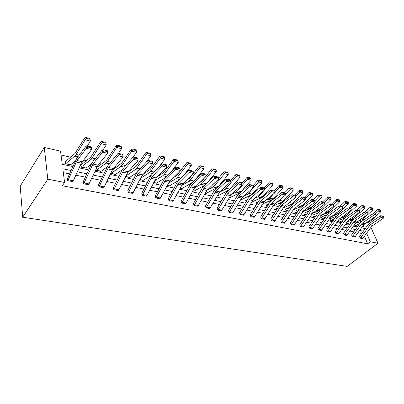 <?xml version="1.0" encoding="UTF-8"?>
<svg xmlns="http://www.w3.org/2000/svg" width="404" height="404" viewBox="0 0 404 404"><rect width="100%" height="100%" fill="white"/><g stroke="black" fill="none" stroke-linecap="round" stroke-linejoin="round"><path stroke-width="0.61" d="M362.762 219.261L364.297 219.609M72.811 166.534L62.241 164.287L60.539 151.136L44.273 147.47L20.2 186.113L22.695 217.216L347.177 266.387L377.952 243.253L370.316 241.774L366.645 233.33M353.025 219.731L350.824 219.246M344.95 217.943L342.607 217.423M336.537 216.079L334.189 215.559M327.826 214.15L325.568 213.65M318.897 212.171L316.726 211.691M309.737 210.141L307.661 209.686M300.339 208.06L298.369 207.626M290.693 205.924L288.83 205.51M280.79 203.732L279.043 203.343M270.614 201.48L268.988 201.116M260.166 199.162L258.671 198.834M249.425 196.783L248.066 196.485M238.38 194.339L237.163 194.066M227.023 191.824L225.957 191.587M215.332 189.234L214.433 189.032M203.298 186.567L202.571 186.406M190.905 183.82L190.365 183.704M178.134 180.992L177.79 180.916M144.395 173.518L143.824 173.397M130.548 170.453L129.467 170.215M116.261 167.291L114.64 166.928M101.515 164.024L99.318 163.534M86.289 160.651L83.471 160.024M70.559 157.166L61.049 155.06M351.601 234.966L352.273 236.572L352.803 236.007L362.211 223.129L373.22 215.59L372.594 213.898L361.615 221.453L360.171 222.897L351.601 234.966M352.283 236.562L354.843 237.067L352.273 236.572M335.174 231.704L335.835 233.34L336.365 232.76L345.814 219.529L356.833 211.746L356.217 210.019L345.228 217.817L343.784 219.306L335.174 231.704M335.845 233.335L338.532 233.86L335.835 233.34M317.933 228.28L318.579 229.952L319.115 229.356L328.593 215.751L339.607 207.707L339.006 205.944L328.018 214.004L326.573 215.534L317.933 228.28M321.402 230.507L318.579 229.952L321.412 230.497L330.442 217.382L342.425 208.368L339.607 207.707L340.607 206.727L342.582 207.191L342.339 206.489L340.365 206.02L340.607 206.727M299.819 224.68L300.45 226.392L300.985 225.775L310.484 211.777L321.483 203.454L320.897 201.652L309.929 209.989L308.479 211.57L299.819 224.68M303.419 226.972L300.45 226.392L303.429 226.962L312.484 213.474L324.452 204.151L321.483 203.454L322.508 202.449L324.589 202.939L324.351 202.222L322.276 201.727L322.508 202.449M280.765 220.897L281.376 222.639L281.911 222.008L291.42 207.59L302.389 198.975L301.818 197.132L290.88 205.767L289.436 207.398L280.765 220.897M284.512 223.245L281.376 222.639L284.512 223.245L293.577 209.358L305.52 199.707L302.389 198.975L303.439 197.945L305.631 198.46L305.399 197.728L303.212 197.208L303.439 197.945M260.691 216.908L261.282 218.695L261.817 218.039L271.326 203.182L282.239 194.248L281.689 192.365L270.806 201.313L269.367 203L260.691 216.908M264.585 219.332L261.282 218.695L264.585 219.332L273.654 205.02L285.542 195.026L282.239 194.248L283.32 193.188L285.633 193.733L285.411 192.981L283.098 192.435L283.32 193.188M239.516 212.701L240.087 214.529L240.617 213.852L250.111 198.526L260.944 189.254L260.418 187.325L249.611 196.617L248.182 198.354L239.516 212.701M240.097 214.519L243.572 215.201L240.087 214.529M217.15 208.257L217.69 210.125L218.216 209.429L227.679 193.602L238.405 183.966L237.906 181.992L227.21 191.648L225.786 193.445L217.15 208.257M217.7 210.115L221.372 210.838L217.69 210.125M193.486 203.555L193.991 205.469L194.511 204.747L203.919 188.39L214.514 178.361L214.044 176.341L203.485 186.385L202.076 188.254L193.486 203.555M197.889 206.222L193.991 205.469L197.889 206.222L206.878 190.481L218.438 179.285L214.514 178.361L215.691 177.204L218.438 177.856L218.251 177.048L215.504 176.397L215.691 177.204M168.402 198.576L168.872 200.536L169.387 199.788L178.719 182.855L189.138 172.412L188.703 170.337L178.316 180.805L176.927 182.739L168.402 198.576M173.008 201.333L168.872 200.536L173.008 201.333L181.926 185.047L193.309 173.387L189.138 172.412L190.35 171.215L193.269 171.907L193.097 171.079L190.178 170.387L190.35 171.215M141.779 193.284L142.203 195.294L142.708 194.516L151.934 176.977L162.135 166.079L161.746 163.953L151.576 174.876L150.207 176.886L141.779 193.284M146.596 196.142L142.203 195.294L146.596 196.142L156.338 177.947L166.579 167.12L162.135 166.079L163.388 164.847L166.499 165.579L166.342 164.731L163.231 163.994L163.388 164.847M113.458 187.658L113.832 189.718L114.327 188.91L123.417 170.72L133.345 159.328L133.007 157.141L123.109 168.559L121.766 170.655L113.458 187.658M113.842 189.708L118.498 190.637L113.832 189.718M83.28 181.664L83.598 183.78L84.077 182.941L92.996 164.044L102.591 152.111L102.308 149.869L92.738 161.827L91.435 164.004L83.28 181.664M88.577 184.754L83.598 183.78L88.587 184.744L98.005 165.145L107.661 153.298L102.591 152.111L103.929 150.798L107.479 151.636L107.363 150.743L103.818 149.899L103.929 150.798M361.757 233.482L358.06 232.724M353.833 231.866L350.005 231.083M345.723 230.209L341.759 229.401M337.416 228.518L333.31 227.679M328.906 226.78L324.649 225.917M320.185 225.003L315.776 224.104M311.242 223.18L306.671 222.251M302.076 221.311L297.339 220.347M292.673 219.397L287.759 218.392M283.022 217.428L277.927 216.387M273.119 215.408L267.832 214.332M262.948 213.337L257.464 212.216M252.505 211.206L246.814 210.045M241.774 209.019L235.865 207.813M230.74 206.767L224.604 205.515M219.397 204.454L213.019 203.156M207.727 202.076L201.101 200.727M195.718 199.627L188.83 198.223M183.35 197.107L176.194 195.647M170.619 194.511L163.171 192.991M157.494 191.834L149.748 190.254M143.965 189.077L135.901 187.431M130.012 186.229L121.614 184.517M115.615 183.295L106.863 181.512M100.748 180.265L91.627 178.406M85.395 177.134L75.881 175.195M69.523 173.897L63.317 172.634M71.048 170.483L62.817 168.771L64.59 182.462L62.317 185.744L367.65 243.804L364.448 236.391M67.438 178.518L67.721 180.659L68.195 179.8L77.002 160.534L86.411 148.313L86.158 146.046L76.775 158.287L67.438 178.518M67.731 180.644L72.877 181.659L67.721 180.659M98.611 184.709L98.96 186.799L99.45 185.976L108.459 167.438L118.231 155.777L117.918 153.565L108.171 165.246L98.611 184.709M98.97 186.784L103.788 187.734L98.96 186.799M127.841 190.516L128.24 192.551L128.74 191.759L137.905 173.902L147.975 162.756L147.612 160.6L137.567 171.766L136.214 173.821L127.841 190.516M128.25 192.536L132.764 193.44L128.24 192.551M155.293 195.97L155.737 197.955L156.252 197.192L165.534 179.962L175.846 169.296L175.437 167.195L165.15 177.886L163.772 179.856L155.293 195.97M155.747 197.945L159.989 198.788L155.737 197.955M181.128 201.101L181.618 203.04L182.133 202.303L191.506 185.663L202.015 175.432L201.566 173.387L191.087 183.638L189.688 185.537L181.128 201.101M185.633 203.813L181.618 203.04L185.633 203.813L194.587 187.804L206.065 176.381L202.015 175.432L203.212 174.255L206.045 174.927L205.863 174.109L203.03 173.437L203.212 174.255M205.484 205.944L206.01 207.833L206.535 207.121L215.973 191.031L226.634 181.209L226.154 179.209L215.519 189.052L214.1 190.885L205.484 205.944M209.797 208.565L206.01 207.833L209.797 208.565L219.761 191.865L230.447 182.098L226.634 181.209L227.795 180.068L230.462 180.699L230.27 179.901L227.603 179.27L227.795 180.068M228.492 210.509L229.043 212.358L229.573 211.671L239.052 196.097L249.839 186.648L249.324 184.699L238.567 194.167L237.138 195.935L228.492 210.509M232.628 213.049L229.043 212.358L232.628 213.049L241.673 198.056L253.429 187.491L249.839 186.648L250.965 185.542L253.48 186.138L253.273 185.36L250.758 184.759L250.965 185.542M250.248 214.832L250.828 216.64L251.359 215.973L260.863 200.884L271.74 191.784L271.205 189.88L260.353 198.995L258.919 200.707L250.248 214.832M250.839 216.63L254.222 217.291L250.828 216.64M270.862 218.928L271.463 220.695L271.998 220.049L281.507 205.414L292.451 196.642L291.89 194.784L280.977 203.571L279.538 205.227L270.862 218.928M274.669 221.321L271.463 220.695L274.68 221.316L283.749 207.217L295.667 197.399L292.451 196.642L293.516 195.597L295.768 196.127L295.541 195.385L293.294 194.854L293.516 195.597M290.415 222.811L291.037 224.538L291.572 223.917L301.076 209.711L312.065 201.243L311.484 199.424L300.526 207.909L299.081 209.509L290.415 222.811M291.047 224.528L294.092 225.129L291.037 224.538M308.989 226.503L309.631 228.194L310.166 227.588L319.655 213.787L330.664 205.606L330.073 203.828L319.089 212.024L317.64 213.575L308.989 226.503M312.534 228.755L309.631 228.194L312.534 228.755L321.574 215.453L333.558 206.287L330.664 205.606L331.674 204.616L333.699 205.091L333.462 204.384L331.437 203.904L331.674 204.616M326.659 230.012L327.311 231.669L327.846 231.078L337.31 217.66L348.329 209.752L347.723 208.01L336.729 215.933L335.285 217.443L326.659 230.012M330.068 232.209L327.311 231.669L330.078 232.199L339.092 219.266L351.076 210.393L348.329 209.752L349.314 208.782L351.238 209.237L350.995 208.54L349.071 208.085L349.314 208.782M343.486 233.355L344.152 234.977L344.683 234.406L354.111 221.352L365.125 213.691L364.509 211.984L353.52 219.66L352.076 221.124L343.486 233.355M346.773 235.492L344.152 234.977L346.784 235.482L355.762 222.897L367.741 214.302L365.125 213.691L366.085 212.746L367.918 213.181L367.67 212.499L365.837 212.065L366.085 212.746M359.525 236.542L360.201 238.133L360.737 237.572L370.12 224.861L381.118 217.443L380.487 215.771L369.519 223.205L368.079 224.629L359.525 236.542M360.216 238.123L362.716 238.613L360.201 238.133M367.65 243.804L370.316 241.774M64.59 182.462L47.803 179.204L22.695 217.216M377.952 243.253L370.923 227.371M369.185 223.447L368.584 222.084M361.55 227.821L364.514 228.447L363.221 225.467M361.403 221.301L360.954 220.261M79.184 167.882L88.718 169.907M94.965 171.235L104.106 173.175M110.231 174.472L119.003 176.336M125.013 177.614L133.426 179.396M139.324 180.649L147.404 182.366M153.192 183.593L160.949 185.239M166.635 186.446L174.089 188.027M179.674 189.213L186.84 190.733M192.324 191.9L199.217 193.364M204.606 194.506L211.236 195.915M216.534 197.036L222.917 198.394M228.124 199.5L234.264 200.803M239.39 201.889L245.304 203.146M250.344 204.212L256.04 205.424M260.999 206.474L266.483 207.641M271.372 208.676L276.654 209.797M281.462 210.817L286.557 211.903M291.294 212.908L296.203 213.948M300.869 214.938L305.606 215.943M310.201 216.918L314.767 217.887M319.296 218.852L323.705 219.786M328.169 220.73L332.421 221.634M336.82 222.569L340.925 223.442M345.263 224.361L349.223 225.205M353.505 226.109L357.328 226.922M44.273 147.47L47.803 179.204M363.373 231.214L359.681 230.447M355.454 229.573L351.631 228.775M347.349 227.886L343.385 227.063M339.042 226.159L334.941 225.311M330.538 224.392L326.281 223.508M321.816 222.584L317.408 221.665M312.878 220.725L308.313 219.776M303.712 218.822L298.975 217.837M294.309 216.867L289.4 215.847M284.663 214.862L279.568 213.807M274.76 212.807L269.473 211.706M264.59 210.691L259.105 209.555M254.141 208.525L248.45 207.338M243.41 206.292L237.502 205.065M232.376 204L226.235 202.727M221.028 201.641L214.65 200.318M209.353 199.217L202.727 197.839M197.339 196.723L190.451 195.289M184.971 194.152L177.805 192.663M172.23 191.506L164.776 189.956M159.095 188.774L151.343 187.163M145.561 185.961L137.486 184.285M131.598 183.062L123.19 181.315M117.185 180.068L108.429 178.25M102.308 176.977L93.178 175.078M86.936 173.786L77.417 171.806M358.399 222.382L357.949 221.341M358.136 225.78L357.338 226.104L354.843 225.573L354.48 224.72M349.889 224.25L346.955 223.887L346.445 222.665M338.88 222.165L341.436 222.7L338.88 222.165L338.229 220.584L345.168 217.862M330.608 220.397L332.931 220.882L330.608 220.397L329.967 218.806L336.345 216.236M324.21 219.034L322.139 218.589L321.503 216.983L327.371 214.559M313.469 216.741L315.282 217.115L313.469 216.741L312.837 215.115L318.211 212.837M306.116 215.17L304.576 214.842L303.954 213.196L308.843 211.07M295.465 212.898L296.723 213.15L295.465 212.898L294.859 211.226L299.253 209.262M287.067 211.105L286.123 210.903L285.517 209.222L289.431 207.414M277.164 208.989L276.538 208.858L275.942 207.161L279.346 205.525M266.994 206.818L266.12 205.045L268.988 203.611M256.591 204.52L256.04 202.869L258.333 201.667M246.081 201.849L245.693 200.642L247.374 199.692M235.29 199.071L235.062 198.349L236.103 197.692M224.2 196.177L224.472 195.708M239.774 175.977L239.496 175.28L236.926 174.649L237.198 175.346L239.774 175.977L239.85 177.432L229.856 189.112L228.285 190.4L217.044 196.157M217.044 187.643L205.636 193.708L205.116 193.607M204.646 185.279L193.849 191.203L192.829 190.986M191.915 182.83L181.734 188.618L180.179 188.284M178.78 180.341L169.261 185.956L167.135 185.502M165.221 177.816L156.429 183.204L153.687 182.633M151.273 175.22L143.193 180.376L139.819 179.669M136.971 172.528L129.548 177.477L125.503 176.614M122.25 169.756L115.488 174.477L110.837 173.22M107.085 166.913L100.98 171.377L96.233 170.367L96.006 169.003M91.435 164.004L86.007 168.18L81.103 167.135L80.8 165.1L90.769 157.161L100.763 141.764L102.283 141.552L102.465 142.329L105.989 143.193L105.803 142.415L102.283 141.552M75.255 161.05L70.543 164.882L65.478 163.802L65.206 161.736L74.922 153.576L84.744 137.835L86.269 137.613L86.441 138.405L90.082 139.294L89.91 138.511L86.269 137.613M91.344 146.94L91.657 149.546L86.411 148.313L87.774 146.975L91.445 147.844L91.344 146.94L87.673 146.071L87.774 146.975M72.877 181.659L81.325 163.145L91.657 149.546L91.445 147.844M87.673 146.071L86.158 146.046M90.082 139.294L90.37 141.077L87.284 146.061M65.478 163.802L74.856 156.096L76.215 154.444L85.168 139.809L84.744 137.835M90.37 141.077L85.168 139.809L86.441 138.405M103.818 149.899L102.308 149.869M107.661 153.298L107.479 151.636M103.788 187.734L112.418 169.917L123.129 156.929L118.231 155.777L119.544 154.485L122.978 155.298L122.846 154.414L119.417 153.601L119.544 154.485M119.417 153.601L117.918 153.565M123.129 156.929L122.978 155.298M105.989 143.193L106.252 144.94L103.065 149.884M86.017 168.17L81.113 167.125L90.728 159.646L92.117 158.03L101.217 143.713L100.763 141.764M106.252 144.94L101.217 143.713L102.465 142.329M121.362 146.96L121.165 146.192L117.761 145.354L117.958 146.127L121.362 146.96L121.604 148.672L118.332 153.576M96.233 170.367L106.08 163.075L107.494 161.504L116.736 147.49L116.251 145.561L117.761 145.354M96.642 167.635L106.1 160.63L107.04 159.575L116.251 145.561M121.604 148.672L116.736 147.49L117.958 146.127M118.508 190.622L128.113 171.751L138.087 160.439L133.345 159.328L134.643 158.055L137.961 158.838L137.82 157.969L134.507 157.181L134.643 158.055M134.507 157.181L133.007 157.141M138.087 160.439L137.961 158.838M136.239 150.606L136.027 149.849L132.734 149.036L132.946 149.798L136.239 150.606L136.456 152.283L133.103 157.146M115.493 174.462L110.893 173.483L120.942 166.398L122.382 164.862L131.749 151.141L131.229 149.233L132.734 149.036M112.352 170.049L121.897 162.958L131.229 149.233M136.456 152.283L131.749 151.141L132.946 149.798M132.77 193.425L141.541 176.255L152.566 163.832L147.975 162.756L149.248 161.504L152.459 162.267L152.313 161.403L149.101 160.646L149.248 161.504M149.101 160.646L147.612 160.6M152.566 163.832L152.459 162.267M150.636 154.136L150.414 153.384L147.228 152.601L147.445 153.353L150.636 154.136L150.828 155.782L146.581 161.746M150.828 155.782L146.273 154.671L136.794 168.114L135.335 169.619L125.811 175.993M147.445 153.353L146.273 154.671L145.728 152.788L147.228 152.601M127.603 172.442L136.284 166.231L145.728 152.788M163.231 163.994L161.746 163.953M166.579 167.12L166.499 165.579M164.579 157.55L164.347 156.808L161.262 156.05L161.489 156.792L164.579 157.55L164.751 159.166L159.353 166.524M143.193 180.376L139.824 179.659M164.751 159.166L160.338 158.095L150.758 171.266L149.278 172.735L140.466 178.386M161.489 156.792L160.338 158.095L159.767 156.232L161.262 156.05M142.723 174.604L150.222 169.407L159.767 156.232M159.999 198.778L169.801 180.901L180.154 170.301L175.846 169.296L177.083 168.084L180.093 168.796L179.926 167.958L176.917 167.241L177.083 168.084M176.917 167.241L175.437 167.195M180.154 170.301L180.093 168.796M178.088 160.863L177.846 160.125L174.856 159.393L175.094 160.125L178.088 160.863L178.24 162.448L171.791 170.988M156.429 183.204L153.697 182.618M178.24 162.448L173.962 161.408L164.297 174.321L162.797 175.76L154.651 180.77M175.094 160.125L173.962 161.408L173.372 159.57L174.856 159.393M157.56 176.659L163.736 172.483L173.372 159.57M190.178 170.387L188.703 170.337M193.309 173.387L193.269 171.907M191.178 164.069L190.93 163.342L188.032 162.63L188.279 163.357L191.178 164.069L191.314 165.63L183.901 175.174M191.314 165.63L187.168 164.62L177.422 177.28L175.907 178.689L168.382 183.143M188.279 163.357L187.168 164.62L186.557 162.802L188.032 162.63M171.902 178.75L176.841 175.462L186.557 162.802M203.03 173.437L201.566 173.387M206.065 176.381L206.045 174.927M203.879 167.18L203.621 166.463L200.808 165.771L201.061 166.488L203.879 167.18L204 168.71L195.703 179.124M204 168.71L199.975 167.736L190.158 180.154L188.628 181.532L181.689 185.492M201.061 166.488L199.975 167.736L199.344 165.938L200.808 165.771M185.779 180.866L189.557 178.361L199.344 165.938M215.504 176.397L214.044 176.341M218.438 179.285L218.438 177.856M216.201 170.2L215.938 169.488L213.206 168.822L213.469 169.529L216.201 170.2L216.302 171.705L207.196 182.855M216.302 171.705L212.398 170.756L202.52 182.946L200.975 184.295L194.582 187.815L190.572 186.931M213.469 169.529L212.398 170.756L211.746 168.978L213.206 168.822M199.207 182.997L201.899 181.169L204.717 177.679M206.06 176.018L211.746 168.978M227.603 179.27L226.154 179.209M230.447 182.098L230.462 180.699M228.159 173.129L227.891 172.427L225.24 171.776L225.508 172.483L228.159 173.129L228.25 174.609L218.392 186.396M205.636 193.708L205.121 193.597M228.25 174.609L224.457 173.69L214.524 185.653L212.969 186.976L207.116 190.092M225.508 172.483L224.457 173.69L223.791 171.932L225.24 171.776M212.211 185.123L215.16 182.361M218.438 178.396L223.791 171.932M221.372 210.838L231.356 194.41L242.107 184.835L238.405 183.966L239.552 182.845L242.137 183.456L241.935 182.669L239.35 182.053L239.552 182.845M239.35 182.053L237.906 181.992M242.107 184.835L242.137 183.456M239.85 177.432L236.168 176.538L226.184 188.284L224.619 189.582L219.352 192.294M237.198 175.346L236.168 176.538L235.482 174.796L236.926 174.649M230.462 180.724L235.482 174.796M225.008 187.067L225.301 186.805M250.758 184.759L249.324 184.699M253.429 187.491L253.48 186.138M251.061 178.74L250.778 178.058L248.273 177.442L248.556 178.129L251.061 178.74L251.121 180.174L241.087 191.648L239.506 192.91L228.917 198.147M251.121 180.174L247.541 179.305L237.522 190.845L235.941 192.117L231.371 194.4L227.679 193.602M248.556 178.129L247.541 179.305L246.844 177.583L248.273 177.442M242.052 183.118L246.844 177.583M243.572 215.201L253.591 199.288L264.438 190.072L260.944 189.254L262.055 188.163L264.499 188.739L264.287 187.971L261.843 187.39L262.055 188.163M261.843 187.39L260.418 187.325M264.438 190.072L264.499 188.739M262.029 181.431L261.741 180.75L259.307 180.154L259.595 180.835L262.029 181.431L262.075 182.84L252.01 194.112L250.419 195.354L240.425 200.147M262.075 182.84L258.595 181.992L248.541 193.329L246.955 194.577L243.178 196.41M259.595 180.835L258.595 181.992L257.883 180.29L259.307 180.154M253.303 185.471L257.883 180.29M254.222 217.291L264.246 201.626L275.134 192.582L271.74 191.784L272.836 190.708L275.215 191.274L274.998 190.511L272.619 189.946L272.836 190.708M272.619 189.946L271.205 189.88M275.134 192.582L275.215 191.274M272.69 184.042L272.397 183.371L270.034 182.79L270.326 183.461L272.69 184.042L272.725 185.431L262.63 196.511L261.04 197.728L251.611 202.126M264.256 190.228L259.257 195.748L257.666 196.97L254.636 198.399M272.725 185.431L269.342 184.608L264.438 190.026M270.326 183.461L269.342 184.608L268.62 182.921L270.034 182.79M264.105 187.926L268.62 182.921M283.098 192.435L281.689 192.365M285.542 195.026L285.633 193.733M283.063 186.582L282.765 185.921L280.467 185.355L280.76 186.022L283.063 186.582L283.088 187.951L272.973 198.844L271.372 200.036L262.479 204.076M273.619 193.844L269.69 198.101L265.766 200.369M283.088 187.951L279.795 187.148L275.159 192.173M280.76 186.022L279.795 187.148L279.058 185.481L280.467 185.355M274.533 190.4L279.058 185.481M293.294 194.854L291.89 194.784M295.667 197.399L295.768 196.127M293.158 189.057L292.855 188.4L290.617 187.85L290.915 188.506L293.158 189.057L293.168 190.4L283.037 201.116L281.431 202.288L273.048 205.995M267.004 206.808L266.716 206.747L267.196 206.494M282.77 197.278L279.841 200.394L276.578 202.313M293.168 190.4L289.966 189.622L285.593 194.273M290.915 188.506L289.966 189.622L289.219 187.971L290.617 187.85M284.684 192.809L289.219 187.971M303.212 197.208L301.818 197.132M305.52 199.707L305.631 198.46M302.985 191.466L302.677 190.814L300.495 190.279L300.803 190.93L302.985 191.466L302.985 192.789L292.839 203.328L291.228 204.48L283.33 207.883M276.538 208.858L277.553 208.368M291.723 200.536L289.729 202.621L287.087 204.227M302.985 192.789L299.869 192.031L295.748 196.334M300.803 190.93L299.869 192.031L299.106 190.4L300.495 190.279M294.572 195.157L299.106 190.4M294.092 225.129L303.151 211.444L315.11 201.96L312.065 201.243L313.1 200.227L315.231 200.727L314.999 200.005L312.868 199.495L313.1 200.227M312.868 199.495L311.484 199.424M315.11 201.96L315.231 200.727M312.55 193.809L312.241 193.168L310.115 192.642L310.429 193.289L312.55 193.809L312.544 195.112L302.389 205.479L300.778 206.611L293.329 209.742M286.123 210.903L287.633 210.216M300.48 203.646L297.309 206.116M312.544 195.112L309.504 194.374L305.606 198.379M310.429 193.289L309.504 194.374L308.737 192.758L310.115 192.642M304.197 197.44L308.737 192.758M322.276 201.727L320.897 201.652M324.452 204.151L324.589 202.939M321.872 196.091L321.559 195.455L319.488 194.945L319.801 195.587L321.872 196.091L321.852 197.379L311.696 207.58L310.08 208.691L303.071 211.57M297.445 212.034L295.476 212.888M309.04 206.611L307.262 207.969M321.852 197.379L318.897 196.657L315.145 200.45M319.801 195.587L318.897 196.657L318.12 195.061L319.488 194.945M313.575 199.662L318.12 195.061M331.437 203.904L330.073 203.828M333.558 206.287L333.699 205.091M330.952 198.319L330.639 197.687L328.619 197.192L328.937 197.824L330.952 198.319L330.926 199.586L320.766 209.626L319.15 210.721L312.555 213.363M304.576 214.842L307.005 213.817M330.926 199.586L328.043 198.884L324.432 202.47M328.937 197.824L328.043 198.884L327.26 197.303L328.619 197.192M322.715 201.833L327.26 197.303M340.365 206.02L339.006 205.944M342.425 208.368L342.582 207.191M339.804 200.49L339.486 199.864L337.522 199.379L337.84 200.005L339.804 200.49L339.769 201.737L329.614 211.625L327.992 212.696L321.821 215.115M316.312 215.574L313.479 216.731M339.769 201.737L336.961 201.051L333.482 204.454M337.84 200.005L336.961 201.051L336.168 199.485L337.522 199.379M331.623 203.944L336.168 199.485M349.071 208.085L347.723 208.01M351.076 210.393L351.238 209.237M348.44 202.606L348.117 201.985L346.198 201.515L346.521 202.131L348.44 202.606L348.394 203.833L338.244 213.57L336.623 214.625L330.891 216.827M324.22 219.024L322.15 218.584L325.387 217.296M348.394 203.833L345.652 203.167L342.233 206.464M346.521 202.131L345.652 203.167L344.854 201.616L346.198 201.515M340.304 206.015L344.854 201.616M338.532 233.86L348.495 220.114L359.515 212.373L356.833 211.746L357.803 210.787L359.681 211.231L359.434 210.545L357.56 210.1L357.803 210.787M357.56 210.1L356.217 210.019M359.515 212.373L359.681 211.231M356.858 204.666L356.535 204.055L354.661 203.596L354.985 204.207L356.858 204.666L356.808 205.878L346.662 215.468L345.041 216.509L339.779 218.488M334.229 218.988L330.618 220.392M356.808 205.878L354.131 205.232L350.717 208.474M354.985 204.207L354.131 205.232L353.328 203.692L354.661 203.596M348.738 208.065L353.328 203.692M365.837 212.065L364.509 211.984M367.741 214.302L367.918 213.181M365.075 206.681L364.746 206.075L362.923 205.626L363.246 206.232L365.075 206.681L365.014 207.878L354.879 217.327L353.258 218.347L348.541 220.084M342.855 220.65L338.89 222.155M365.014 207.878L362.408 207.242L358.989 210.439M363.246 206.232L362.408 207.242L361.595 205.722L362.923 205.626M356.969 210.065L361.595 205.722M354.843 237.067L363.802 224.649L375.771 216.185L373.22 215.59L374.17 214.655L375.952 215.079L375.705 214.403L373.917 213.979L374.17 214.655M373.917 213.979L372.594 213.898M375.771 216.185L375.952 215.079M373.089 208.646L372.761 208.045L370.983 207.606L371.306 208.206L373.089 208.646L373.023 209.822L362.903 219.135L361.282 220.14L357.146 221.634M349.516 224.422L346.965 223.882L351.268 222.281M373.023 209.822L370.478 209.206L367.069 212.358M371.306 208.206L370.478 209.206L369.665 207.696L370.983 207.606M365.009 212.014L369.665 207.696M346.93 221.963L353.838 219.433M362.716 238.613L371.655 226.356L383.608 218.029L381.118 217.443L382.058 216.519L383.8 216.933L383.548 216.266L381.805 215.852L382.058 216.519M381.805 215.852L380.487 215.771M383.608 218.029L383.8 216.933M380.916 210.565L380.588 209.969L378.851 209.54L379.179 210.136L380.916 210.565L380.846 211.726L370.741 220.902L369.12 221.892L365.539 223.159M354.843 225.573L359.474 223.882M380.846 211.726L378.361 211.12L374.957 214.226M379.179 210.136L378.361 211.12L377.538 209.631L378.851 209.54M372.857 213.918L377.538 209.631M355.358 223.473L362.297 220.983M76.144 162.019L81.325 163.145M77.002 160.534L82.189 161.671M68.195 179.8L73.341 180.82M70.554 164.867L65.488 163.787M79.204 155.121L76.215 154.444M77.932 156.782L74.856 156.096M70.695 164.711L65.63 163.625M92.122 165.499L97.132 166.589M92.996 164.044L98.005 165.145M84.077 182.941L89.062 183.921M107.57 168.862L112.418 169.917M108.459 167.438L113.307 168.503M99.45 185.976L104.267 186.926M95.213 158.732L92.117 158.03M93.915 160.358L90.728 159.646M86.158 168.013L81.26 166.968M100.99 171.367L96.243 170.352M110.696 162.226L107.494 161.504M109.368 163.812L106.08 163.075M101.136 171.215L96.389 170.2M122.523 172.114L127.215 173.139M123.417 170.72L128.113 171.751M114.327 188.91L118.998 189.835M125.669 165.605L122.382 164.862M124.326 167.155L120.942 166.398M115.645 174.316L111.044 173.331M136.996 175.27L141.541 176.255M137.905 173.902L142.45 174.897M128.74 191.759L133.264 192.652M129.558 177.467L125.508 176.604M140.168 168.877L136.794 168.114M138.804 170.392L135.335 169.619M129.709 177.321L125.588 176.437M151.02 178.321L155.424 179.28M151.934 176.977L156.338 177.947M142.708 194.516L147.091 195.385M154.212 172.043L150.758 171.266M152.828 173.528L149.278 172.735M143.349 180.234L139.905 179.497M164.61 181.28L168.877 182.209M165.534 179.962L169.801 180.901M156.252 197.192L160.504 198.031M167.817 175.114L164.297 174.321M166.418 176.568L162.797 175.76M156.585 183.062L153.778 182.462M177.785 184.148L181.926 185.047M178.719 182.855L182.861 183.764M169.387 199.788L173.513 200.601M169.271 185.946L167.14 185.492M181.007 178.093L177.422 177.28M179.598 179.517L175.907 178.689M169.428 185.805L167.221 185.335M191.506 185.663L195.526 186.547M182.133 202.303L186.138 203.096M181.744 188.607L180.184 188.274M193.804 180.977L190.158 180.154M192.38 182.376L188.628 181.532M181.906 188.471L180.265 188.123M202.98 189.633L206.878 190.481M203.919 188.39L207.823 189.244M194.511 204.747L198.404 205.515M193.859 191.193L192.839 190.976M206.222 183.78L202.52 182.946M204.783 185.148L200.975 184.295M194.021 191.062L192.92 190.824M215.024 192.254L218.811 193.082M215.973 191.031L219.761 191.865M206.535 207.121L210.312 207.868M218.276 186.502L214.524 185.653M216.736 187.82L212.969 186.976M205.803 193.577L205.202 193.45M226.725 194.804L230.406 195.602M218.216 209.429L221.892 210.156M229.856 189.112L226.184 188.284M228.285 190.4L224.619 189.582M238.097 197.278L241.673 198.056M239.052 196.097L242.627 196.884M229.573 211.671L233.143 212.378M241.087 191.648L237.522 190.845M239.506 192.91L235.941 192.117M249.152 199.687L252.631 200.445M250.111 198.526L253.591 199.288M240.617 213.852L244.092 214.539M252.01 194.112L248.541 193.329M250.419 195.354L246.955 194.577M259.903 202.025L263.287 202.763M260.863 200.884L264.246 201.626M251.359 215.973L254.742 216.64M262.63 196.511L259.257 195.748M261.04 197.728L257.666 196.97M270.362 204.303L273.654 205.02M271.326 203.182L274.619 203.904M261.817 218.039L265.11 218.69M272.973 198.844L269.69 198.101M271.372 200.036L268.089 199.303M280.543 206.52L283.749 207.217M281.507 205.414L284.714 206.121M271.998 220.049L275.205 220.68M283.037 201.116L279.841 200.394M281.431 202.288L278.235 201.571M290.456 208.676L293.577 209.358M291.42 207.59L294.546 208.277M281.911 222.008L285.037 222.624M277.169 208.979L276.548 208.848M292.839 203.328L289.729 202.621M291.228 204.48L288.118 203.783M277.255 208.848L276.72 208.732M300.111 210.782L303.151 211.444M301.076 209.711L304.121 210.378M291.572 223.917L294.617 224.518M287.072 211.095L286.133 210.893M302.389 205.479L299.354 204.798M300.778 206.611L297.743 205.934M287.158 210.964L286.3 210.782M309.52 212.827L312.484 213.474M310.484 211.777L313.448 212.428M300.985 225.775L303.954 226.361M311.696 207.58L308.737 206.914M310.08 208.691L307.171 208.04M296.804 213.024L295.647 212.777M318.685 214.822L321.574 215.453M319.655 213.787L322.544 214.423M310.166 227.588L313.06 228.159M306.121 215.16L304.586 214.832M320.766 209.626L317.999 209.004M319.15 210.721L316.504 210.131M306.202 215.034L304.757 214.726M327.624 216.771L330.442 217.382M328.593 215.751L331.411 216.367M319.115 229.356L321.938 229.911M329.614 211.625L327.099 211.055M327.992 212.696L325.599 212.161M315.367 216.993L313.65 216.625M336.34 218.67L339.092 219.266M337.31 217.66L340.057 218.266M327.846 231.078L330.598 231.623M338.244 213.57L335.966 213.059M336.623 214.625L334.467 214.145M324.301 218.902L322.321 218.478M344.849 220.518L347.531 221.104M345.814 219.529L348.495 220.114M336.365 232.76L339.057 233.29M346.662 215.468L344.617 215.009M345.041 216.509L343.117 216.079M333.017 220.761L330.79 220.286M353.147 222.326L355.762 222.897M354.111 221.352L356.727 221.922M344.683 234.406L347.309 234.921M354.879 217.327L353.056 216.913M353.258 218.347L351.556 217.968M341.521 222.579L339.062 222.054M361.247 224.089L363.802 224.649M362.211 223.129L364.767 223.69M352.803 236.007L355.369 236.512M362.903 219.135L361.287 218.771M361.282 220.14L359.787 219.806M349.687 224.326L347.137 223.781M369.16 225.811L371.655 226.356M370.12 224.861L372.614 225.412M360.737 237.572L363.241 238.067M357.348 226.094L354.858 225.563M370.741 220.902L369.322 220.584M369.12 221.892L367.822 221.604M357.52 225.998L355.025 225.467"/></g></svg>
